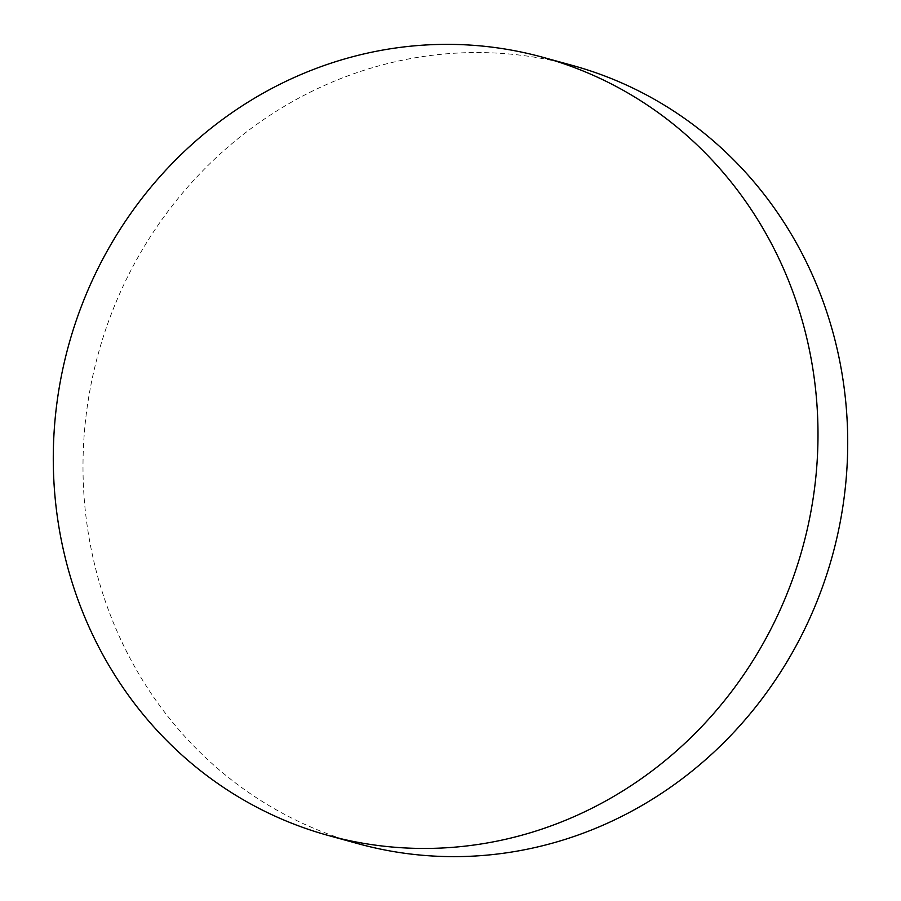 <?xml version="1.0" encoding="UTF-8"?>
<svg xmlns="http://www.w3.org/2000/svg" width="901" height="901" viewBox="0 0 901 901"><rect width="100%" height="100%" fill="white"/><g stroke="black" fill="none" stroke-linecap="round" stroke-linejoin="round"><path stroke-width="0.68" stroke-dasharray="4.5 3.38" d="M358.102 843.696A403.614 380.695 105.4 0 1 98.727 352.066A403.614 380.695 105.4 0 1 572.619 65.491"/><path stroke-width="1.35" d="M542.898 57.304L572.619 65.491A403.614 380.695 105.4 0 1 831.995 557.122A403.614 380.695 105.4 0 1 358.102 843.696L328.381 835.509A403.614 380.695 105.4 0 1 69.005 343.878A403.614 380.695 105.4 0 1 542.898 57.304A403.614 380.695 105.4 0 1 802.273 548.934A403.614 380.695 105.4 0 1 328.381 835.509"/></g></svg>

